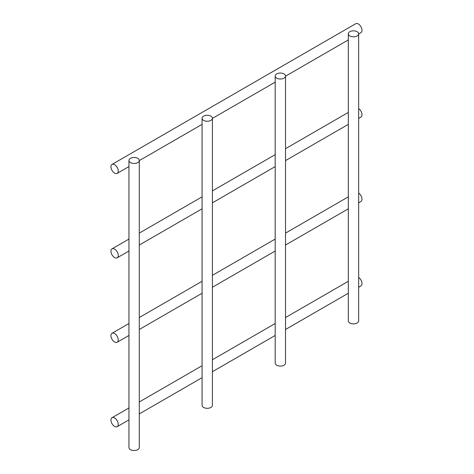 <?xml version="1.0" encoding="UTF-8"?>
<svg xmlns="http://www.w3.org/2000/svg" width="474" height="474" viewBox="0 0 474 474"><rect width="100%" height="100%" fill="white"/><g stroke="black" fill="none" stroke-linecap="round" stroke-linejoin="round"><path stroke-width="0.71" d="M112.012 164.419A5.173 2.986 60 0 1 115.994 165.805A5.173 2.986 60 0 1 118.251 171.007A5.173 2.986 60 0 1 117.179 173.377A5.173 2.986 60 0 1 112.012 170.391A5.173 2.986 60 0 1 112.012 164.419L355.749 23.7A5.173 2.986 60 0 1 359.73 25.086A5.173 2.986 60 0 1 361.988 30.289A5.173 2.986 60 0 1 360.915 32.653L358.652 33.962M358.652 193.025A5.173 2.986 60 0 1 361.988 199.157A5.173 2.986 60 0 1 360.915 201.521L358.652 202.831M118.251 339.876A5.173 2.986 60 0 1 117.179 342.24A5.173 2.986 60 0 1 112.012 339.26A5.173 2.986 60 0 1 112.012 333.287A5.173 2.986 60 0 1 115.994 334.674A5.173 2.986 60 0 1 118.251 339.876M358.652 277.456A5.173 2.986 60 0 1 361.988 283.588A5.173 2.986 60 0 1 360.915 285.958L358.652 287.262M118.251 424.307A5.173 2.986 60 0 1 117.179 426.677A5.173 2.986 60 0 1 112.012 423.691A5.173 2.986 60 0 1 112.012 417.718A5.173 2.986 60 0 1 115.994 419.105A5.173 2.986 60 0 1 118.251 424.307M358.652 108.587A5.173 2.986 60 0 1 361.988 114.72A5.173 2.986 60 0 1 360.915 117.09L358.652 118.399M118.251 255.445A5.173 2.986 60 0 1 117.179 257.809A5.173 2.986 60 0 1 112.012 254.822A5.173 2.986 60 0 1 112.012 248.856A5.173 2.986 60 0 1 115.994 250.236A5.173 2.986 60 0 1 118.251 255.445M358.652 33.82L358.652 320.892A5.173 2.986 180 0 1 355.459 323.653A5.173 2.986 180 0 1 349.824 323.007A5.173 2.986 180 0 1 348.313 320.892L348.313 33.82A5.173 2.986 0 0 0 349.824 35.929A5.173 2.986 0 0 0 355.459 36.581A5.173 2.986 0 0 0 358.652 33.82A5.173 2.986 0 0 0 353.486 30.834A5.173 2.986 0 0 0 348.313 33.82M212.411 118.251L212.411 405.323A5.173 2.986 180 0 1 209.218 408.084A5.173 2.986 180 0 1 203.583 407.439A5.173 2.986 180 0 1 202.072 405.323L202.072 118.251A5.173 2.986 0 0 0 203.583 120.366A5.173 2.986 0 0 0 209.218 121.012A5.173 2.986 0 0 0 212.411 118.251A5.173 2.986 0 0 0 207.239 115.265A5.173 2.986 0 0 0 202.072 118.251M139.291 160.467L139.291 447.545A5.173 2.986 180 0 1 136.097 450.3A5.173 2.986 180 0 1 130.463 449.654A5.173 2.986 180 0 1 128.952 447.545L128.952 160.467A5.173 2.986 0 0 0 130.463 162.582A5.173 2.986 0 0 0 136.097 163.228A5.173 2.986 0 0 0 139.291 160.467A5.173 2.986 0 0 0 134.118 157.487A5.173 2.986 0 0 0 128.952 160.467M285.532 76.036L285.532 363.108A5.173 2.986 180 0 1 282.338 365.869A5.173 2.986 180 0 1 276.703 365.223A5.173 2.986 180 0 1 275.193 363.108L275.193 76.036A5.173 2.986 0 0 0 276.703 78.145A5.173 2.986 0 0 0 282.338 78.797A5.173 2.986 0 0 0 285.532 76.036A5.173 2.986 0 0 0 280.359 73.049A5.173 2.986 0 0 0 275.193 76.036M117.179 173.377L128.952 166.581M139.291 160.609L202.072 124.366M212.411 118.393L275.193 82.15M285.532 76.178L348.313 39.935M117.179 342.24L128.952 335.45M139.291 329.477L202.072 293.234M212.411 287.262L275.193 251.019M285.532 245.046L348.313 208.803M112.012 333.287L128.952 323.505M139.291 317.539L202.072 281.289M212.411 275.323L275.193 239.074M285.532 233.107L348.313 196.858M117.179 426.677L128.952 419.881M139.291 413.909L202.072 377.665M212.411 371.693L275.193 335.45M285.532 329.477L348.313 293.234M112.012 417.718L128.952 407.942M139.291 401.97L202.072 365.727M212.411 359.754L275.193 323.511M285.532 317.539L348.313 281.295M117.179 257.809L128.952 251.013M139.291 245.046L202.072 208.797M212.411 202.831L275.193 166.581M285.532 160.615L348.313 124.366M112.012 248.856L128.952 239.074M139.291 233.101L202.072 196.858M212.411 190.886L275.193 154.643M285.532 148.67L348.313 112.427"/></g></svg>
